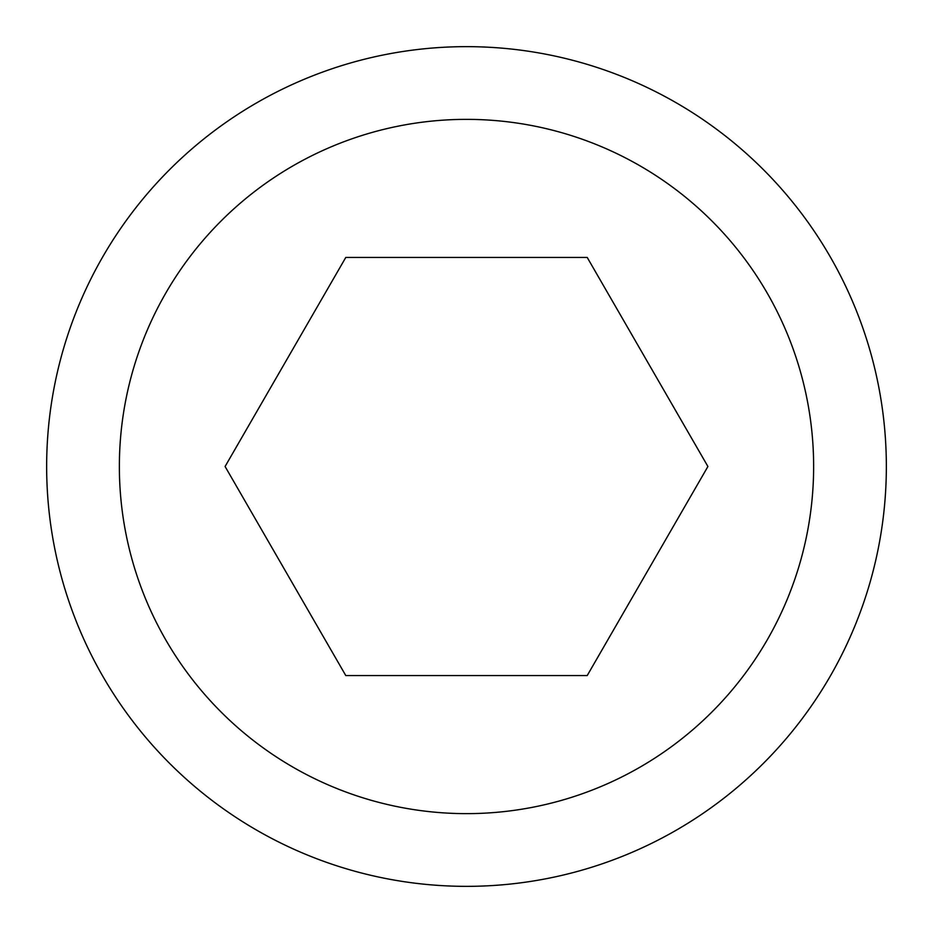 <?xml version="1.0" encoding="UTF-8"?>
<svg xmlns="http://www.w3.org/2000/svg" width="933" height="933" viewBox="0 0 933 933"><rect width="100%" height="100%" fill="white"/><g stroke="black" fill="none" stroke-linecap="round" stroke-linejoin="round"><path stroke-width="1.4" d="M46.65 466.5A419.85 419.85 0 0 1 466.5 46.65A419.85 419.85 0 0 1 886.35 466.5A419.85 419.85 0 0 1 466.5 886.35A419.85 419.85 0 0 1 46.65 466.5M119.366 466.5A347.134 347.134 0 0 1 466.5 119.366A347.134 347.134 0 0 1 813.634 466.5A347.134 347.134 0 0 1 466.5 813.634A347.134 347.134 0 0 1 119.366 466.5M587.207 675.574L345.793 675.574L225.086 466.5L345.793 257.426L587.207 257.426L707.914 466.5L587.207 675.574"/></g></svg>
